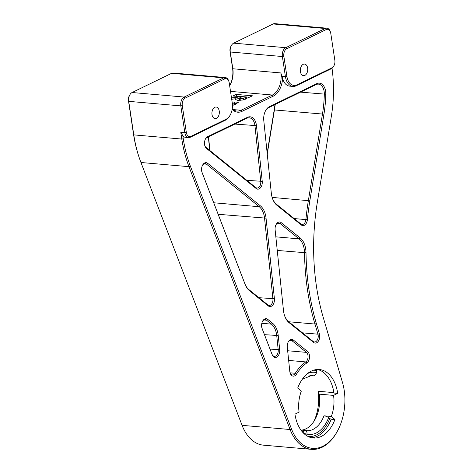 <?xml version="1.0" encoding="UTF-8"?>
<svg xmlns="http://www.w3.org/2000/svg" width="473" height="473" viewBox="0 0 473 473"><rect width="100%" height="100%" fill="white"/><g stroke="black" fill="none" stroke-linecap="round" stroke-linejoin="round"><path stroke-width="0.71" d="M246.256 97.154L241.874 96.776L239.48 98.248L240.698 98.715L243.264 98.467L246.256 97.154L246.492 98.745M243.264 98.467L243.471 99.844M239.48 98.248L239.74 99.963L240.952 100.388M231.504 97.917L237.753 97.101L238.948 96.522L232.97 96.001L236.252 94.405L252.535 95.818L242.956 99.974L237.824 100.406L235.235 99.401L235.448 98.762L231.711 99.271M235.448 98.762L235.619 99.915M236.252 94.405L236.506 96.078L249.643 97.225M236.11 96.273L236.506 96.078M238.948 96.522L239.196 98.195L238.002 98.774L237.753 97.101M235.501 99.105L238.002 98.774M232.391 103.977L234.856 101.973L238.404 102.286L235.4 104.326L232.474 105.473M234.856 101.973L235.111 103.652L236.447 103.77M234.602 102.103L235.111 103.652M234.265 102.783L234.519 104.462L234.856 103.776M233.981 104.953L234.519 104.462M232.249 108.879A17.625 11.192 95 0 0 236.967 111.072A17.625 11.192 95 0 0 241.029 110.274L272.407 95.026A17.625 11.192 95 0 0 280.844 72.937L282.576 78.37A14.101 8.957 95 0 0 289.713 86.139L292.97 86.423A14.101 8.957 -85 0 1 285.42 76.638L282.381 56.529A7.054 4.476 -85 0 1 285.757 47.69L325.235 28.504A7.054 4.476 -85 0 1 326.861 28.185A7.054 4.476 -85 0 1 330.266 31.525L330.473 32.152A5.995 3.808 95 0 0 326.204 29.58L286.721 48.766A5.995 3.808 95 0 0 283.853 56.281L286.892 76.389A13.043 8.283 95 0 0 296.878 84.85L331.975 67.793A5.995 3.808 95 0 0 333.932 65.771A5.995 3.808 95 0 0 334.843 60.284L330.793 33.465A5.995 3.808 95 0 0 330.473 32.152M225.29 77.542L173.201 73.008A7.054 4.476 95 0 0 171.575 73.327L132.097 92.519A7.054 4.476 95 0 0 129.791 94.902A7.054 4.476 95 0 0 128.721 101.352L133.782 134.876A105.763 67.16 95 0 0 139.364 158.106A105.763 67.16 95 0 0 140.948 162.493L242.081 425.339A45.828 29.101 95 0 0 263.514 445.17L311.536 449.35A45.828 29.101 -85 0 1 290.103 429.519L188.975 166.673A105.763 67.16 -85 0 1 181.803 139.056L180.792 132.351L184.86 132.706L180.81 105.887A7.054 4.476 -85 0 1 184.186 97.054L223.67 77.862A7.054 4.476 -85 0 1 225.29 77.542A7.054 4.476 -85 0 1 228.696 80.889L228.908 81.51A5.995 3.808 95 0 0 224.634 78.938L185.15 98.13A5.995 3.808 95 0 0 182.282 105.639L186.332 132.458A5.995 3.808 95 0 0 190.926 136.342L226.017 119.285A13.043 8.283 95 0 0 230.286 114.874A13.043 8.283 95 0 0 232.261 102.943L229.222 82.828A5.995 3.808 95 0 0 228.908 81.51M139.364 158.106L139.009 157.066A104.001 66.043 -85 0 1 133.522 134.226L128.461 100.702A5.286 3.358 -85 0 1 129.259 95.865L129.791 94.902M326.861 28.185L274.766 23.65A7.054 4.476 95 0 0 273.146 23.969L233.662 43.155A7.054 4.476 95 0 0 231.356 45.544A7.054 4.476 95 0 0 230.286 51.995L232.822 68.756A17.625 11.192 -85 0 1 230.15 84.88A17.625 11.192 -85 0 1 229.659 85.719M229.89 85.347A19.387 12.316 95 0 0 232.562 68.1L230.026 51.344A5.286 3.358 -85 0 1 230.83 46.502L231.356 45.544M209.752 150.426L208.351 136.945M267.162 153.11L274.198 109.925A93.423 59.326 95 0 0 274.967 104.574M332.052 385.164A35.516 22.556 -85 0 1 333.814 392.62L318.075 391.254A35.516 22.556 -85 0 1 313.883 421.402M296.589 374.042A6.344 4.032 -85 0 1 290.18 373.144A6.344 4.032 -85 0 1 289.789 371.335L287.288 347.212A6.344 4.032 -85 0 1 288.305 341.825A6.344 4.032 -85 0 1 293.372 340.034L307.58 351.498A6.344 4.032 -85 0 1 309.525 357.304A6.344 4.032 -85 0 1 306.841 362.957A44.775 28.433 95 0 0 296.589 374.042L295.306 373.274L290.073 372.819A5.286 3.358 95 0 0 292.521 375.03A5.286 3.358 95 0 0 295.306 373.274A45.828 29.101 -85 0 1 305.8 361.922A5.286 3.358 95 0 0 308.041 357.21A5.286 3.358 95 0 0 306.415 352.373L292.213 340.909A5.286 3.358 95 0 0 290.936 340.371A5.286 3.358 95 0 0 288.146 342.133M261.912 327.984L271.94 354.046A5.286 3.358 95 0 0 274.417 356.335A5.286 3.358 95 0 0 278.207 349.819L276.746 335.724A17.625 11.192 95 0 0 271.419 324.123L266.547 320.197A5.286 3.358 95 0 0 265.27 319.659A5.286 3.358 95 0 0 262.48 321.415M201.882 171.959L244.89 283.741A17.625 11.192 95 0 0 248.875 289.577L267.86 304.902A5.286 3.358 95 0 0 269.137 305.44A5.286 3.358 95 0 0 272.927 298.918L264.573 218.331A17.625 11.192 95 0 0 259.245 206.731L206.518 164.172A5.286 3.358 95 0 0 205.241 163.634A5.286 3.358 95 0 0 202.45 165.396M208.534 136.863L209.959 150.597M204.815 145.708A5.286 3.358 95 0 0 205.98 147.387L255.686 187.503A5.286 3.358 95 0 0 256.963 188.041A5.286 3.358 95 0 0 260.753 181.526L254.977 125.824A10.577 6.717 95 0 0 249.224 117.789A10.577 6.717 95 0 0 246.788 118.268L206.955 137.625A5.286 3.358 95 0 0 205.383 139.145M284.51 315.426A17.625 11.192 95 0 0 288.654 321.687L313.126 341.441A5.286 3.358 95 0 0 314.403 341.979A5.286 3.358 95 0 0 317.56 339.531A5.286 3.358 95 0 0 317.951 334.186L314.947 324.04A190.371 120.893 -85 0 1 304.517 252.813A17.625 11.192 95 0 0 299.054 238.865L280.04 223.516A5.286 3.358 95 0 0 278.763 222.978A5.286 3.358 95 0 0 275.972 224.74M275.221 104.45A91.661 58.209 -85 0 1 274.464 109.742L267.251 154.003M272.336 198.033A17.625 11.192 95 0 0 276.48 204.289L300.822 223.942A5.286 3.358 95 0 0 302.099 224.48A5.286 3.358 95 0 0 305.895 219.59A190.371 120.893 -85 0 1 308.372 200.552L322.485 113.922A91.661 58.209 95 0 0 324.318 94.204A10.577 6.717 95 0 0 318.483 84.129A10.577 6.717 95 0 0 316.047 84.608L268.776 107.584A10.577 6.717 95 0 0 265.477 110.883M217.592 107.667A5.818 3.695 95 0 0 216.131 107.028A5.818 3.695 95 0 0 211.945 112.503A5.818 3.695 95 0 0 215.12 118.617A5.818 3.695 95 0 0 219.117 114.354A5.818 3.695 95 0 0 217.592 107.667M306.001 64.706A5.818 3.695 95 0 0 304.535 64.068A5.818 3.695 95 0 0 300.355 69.537A5.818 3.695 95 0 0 303.53 75.656A5.818 3.695 95 0 0 307.527 71.388A5.818 3.695 95 0 0 306.001 64.706M230.286 114.874L229.967 115.453A14.101 8.957 -85 0 1 225.355 120.219L190.264 137.276A7.054 4.476 -85 0 1 188.638 137.596L185.381 137.312A7.054 4.476 95 0 1 182.797 135.633L183.276 138.808A104.704 66.492 95 0 0 190.371 166.147L291.504 428.993A44.775 28.433 95 0 0 337.397 431.187A44.775 28.433 95 0 0 342.452 382.391L323.372 317.88A177.328 112.609 -85 0 1 317.247 202.858L331.36 116.222A104.704 66.492 95 0 0 332.028 68.283M282.576 78.37A18.684 11.866 -85 0 1 273.37 96.102L241.993 111.35A18.684 11.866 -85 0 1 232.166 109.369M283.469 310.406L275.115 229.813A6.344 4.032 -85 0 1 276.131 224.427A6.344 4.032 -85 0 1 281.199 222.641L300.213 237.99A18.684 11.866 -85 0 1 306.007 252.771A189.318 120.219 95 0 0 316.378 323.603L319.381 333.755A6.344 4.032 -85 0 1 318.364 341.169A6.344 4.032 -85 0 1 313.593 342.458L289.121 322.704A18.684 11.866 -85 0 1 284.616 315.745A18.684 11.866 -85 0 1 283.469 310.406M245.12 284.409L202.077 172.55A6.344 4.032 -85 0 1 201.983 172.284A6.344 4.032 -85 0 1 202.61 165.083A6.344 4.032 -85 0 1 207.682 163.297L260.404 205.856A18.684 11.866 -85 0 1 266.051 218.154L274.411 298.741A6.344 4.032 -85 0 1 272.679 305.18A6.344 4.032 -85 0 1 268.327 305.919L249.342 290.593A18.684 11.866 -85 0 1 245.12 284.409L244.89 283.741M206.447 148.404A6.344 4.032 -85 0 1 204.915 146.039A6.344 4.032 -85 0 1 205.542 138.837A6.344 4.032 -85 0 1 207.617 136.691L247.45 117.334A11.636 7.391 -85 0 1 256.461 125.647L262.237 181.348A6.344 4.032 -85 0 1 260.505 187.787A6.344 4.032 -85 0 1 256.153 188.52L206.447 148.404L205.98 147.387M334.937 419.521A34.375 21.829 -85 0 1 313.345 438.004A34.375 21.829 -85 0 1 294.939 414.159L299.107 412.131A27.676 17.572 -85 0 1 301.336 391.07L297.712 388.002A34.375 21.829 -85 0 1 319.305 369.519A34.375 21.829 -85 0 1 337.71 393.37L333.542 395.393A27.676 17.572 -85 0 1 331.313 416.453L334.937 419.521L331.206 419.202A34.375 21.829 -85 0 1 311.488 437.72M272.17 354.715L262.107 328.569A6.344 4.032 -85 0 1 262.012 328.309A6.344 4.032 -85 0 1 262.639 321.108A6.344 4.032 -85 0 1 267.712 319.322L272.578 323.248A18.684 11.866 -85 0 1 278.225 335.546L279.691 349.642A6.344 4.032 -85 0 1 277.03 356.92A6.344 4.032 -85 0 1 272.17 354.715L271.94 354.046M276.947 205.306A18.684 11.866 -85 0 1 272.442 198.347A18.684 11.866 -85 0 1 271.295 193.008L263.774 120.461A11.636 7.391 -85 0 1 265.637 110.581A11.636 7.391 -85 0 1 269.439 106.65L316.709 83.674A11.636 7.391 -85 0 1 325.802 94.228A92.72 58.877 -85 0 1 323.952 114.17L309.839 200.806A189.318 120.219 95 0 0 307.379 219.738A6.344 4.032 -85 0 1 301.289 224.959L276.947 205.306L276.48 204.289M337.397 431.187L337.083 431.766A45.828 29.101 -85 0 1 311.536 449.35M182.797 135.633L180.792 132.351M333.932 65.771L333.619 66.344A7.054 4.476 -85 0 1 331.313 68.733L296.216 85.784A14.101 8.957 -85 0 1 292.97 86.423M188.638 137.596A7.054 4.476 -85 0 1 184.86 132.706L186.332 132.458M304.458 434.019L303.506 431.814L302.188 431.701M317.158 369.608L318.311 369.709A34.375 21.829 -85 0 1 332.17 385.495A34.375 21.829 -85 0 1 333.979 393.045L333.814 392.62M317.212 369.437L316.833 370.649A33.228 21.102 95 0 0 313.534 370.211M309.862 375.55L313.079 375.834C314.776 375.757 315.899 374.687 316.455 372.623L316.833 370.649M307.781 436.331A33.228 21.102 95 0 0 329.705 418.599L328.605 417.665A3.524 1.117 -159.1 0 0 323.987 415.814L331.313 416.453M331.206 419.202L329.705 418.599M300.929 430.069L304.919 430.418C306.534 430.779 307.219 432.009 306.971 434.096L306.67 435.68M318.075 391.254L319.234 394.151A27.676 17.572 -85 0 1 315.036 419.468A27.676 17.572 -85 0 1 301.319 430.105M319.234 394.151L333.542 395.393M337.71 393.37L333.979 393.045M303.506 431.814L304.919 430.418L306.599 430.696A27.676 17.572 95 0 0 323.987 415.814M245.144 97.692L245.375 99.218M239.492 98.325L239.734 99.921M240.698 98.715L240.946 100.335M232.947 103.735L233.177 105.248M233.106 109.582L241.029 110.274L241.993 111.35M273.37 96.102L272.407 95.026L230.517 91.378M133.522 134.226L133.782 134.876L181.803 139.056L183.276 138.808M128.461 100.702L128.721 101.352L180.81 105.887L182.282 105.639M232.562 68.1L232.822 68.756L280.844 72.937M230.026 51.344L230.286 51.995L282.381 56.529L283.853 56.281M281.618 76.313L286.892 76.389M233.662 43.155L285.757 47.69L286.721 48.766M326.204 29.58L325.235 28.504L273.146 23.969M287.655 350.741L306.415 352.373L307.58 351.498M306.841 362.957L305.8 361.922L288.66 360.432M293.372 340.034L292.213 340.909L289.582 340.678M261.829 323.29L271.419 324.123L272.578 323.248M267.712 319.322L266.547 320.197L263.922 319.967M258.944 297.7L274.411 298.741M266.051 218.154L218.171 214.293M302.472 332.838L317.951 334.186L319.381 333.755M316.378 323.603L314.947 324.04L288.743 321.758M306.007 252.771L277.255 250.436M274.198 109.925L323.952 114.17M309.839 200.806L272.141 197.401M325.802 94.228L300.562 92.134M281.199 222.641L280.04 223.516L277.409 223.286M300.213 237.99L299.054 238.865L275.842 236.843M313.593 342.458L313.126 341.441M289.121 322.704L288.654 321.687M269.439 106.65L268.776 107.584M316.709 83.674L316.047 84.608M307.379 219.738L294.165 218.567M301.289 224.959L300.822 223.942M202.077 172.55L201.906 172.03M248.875 289.577L249.342 290.593M267.86 304.902L268.327 305.919M213.737 202.769L259.245 206.731L260.404 205.856M203.893 163.942L206.518 164.172L207.682 163.297M262.107 328.569L261.936 328.055M270.042 349.109L279.691 349.642M264.478 334.659L278.225 335.546M242.081 425.339L290.103 429.519L291.504 428.993M140.948 162.493L188.975 166.673L190.371 166.147M207.617 136.691L206.955 137.625M247.45 117.334L246.788 118.268M256.461 125.647L234.845 124.074M262.237 181.348L246.77 180.308M256.153 188.52L255.686 187.503M296.878 84.85L296.216 85.784M331.975 67.793L331.313 68.733M190.264 137.276L190.926 136.342M226.017 119.285L225.355 120.219M132.097 92.519L184.186 97.054L185.15 98.13M171.575 73.327L223.67 77.862L224.634 78.938M307.539 373.552A31.2 19.813 -85 0 1 316.455 372.623M328.605 417.665A31.2 19.813 -85 0 1 306.971 434.096L304.535 433.629M313.079 375.834A27.676 17.572 95 0 0 311.4 375.556L302.271 379.281M304.529 433.652L306.965 434.149"/></g></svg>
